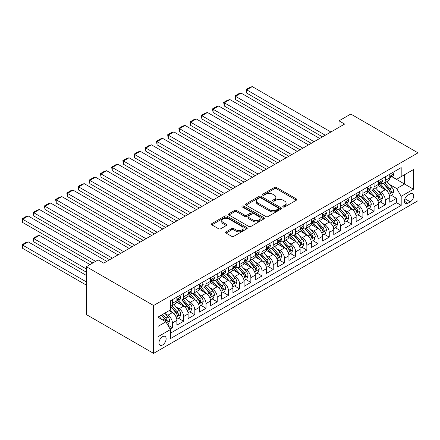 <?xml version="1.0" encoding="UTF-8"?>
<svg xmlns="http://www.w3.org/2000/svg" width="440" height="440" viewBox="0 0 440 440"><rect width="100%" height="100%" fill="white"/><g stroke="black" fill="none" stroke-linecap="round" stroke-linejoin="round"><path stroke-width="0.66" d="M283.135 206.954A1.089 0.627 0 0 0 284.675 206.954L296.362 200.206A1.557 0.896 0 0 0 296.819 199.573A1.557 0.896 0 0 0 296.362 198.935L276.568 187.506A1.557 0.896 0 0 0 274.368 187.506L262.68 194.255A1.089 0.627 0 0 0 262.361 194.7A1.089 0.627 0 0 0 262.68 195.14A1.089 0.627 0 0 0 264.22 195.14L265.733 194.271A4.978 2.871 0 0 1 272.773 194.271L274.423 195.222A4.978 2.871 0 0 1 275.88 197.252A4.978 2.871 0 0 1 274.423 199.287L272.91 200.156A1.089 0.627 0 0 0 272.591 200.602A1.089 0.627 0 0 0 272.91 201.047A1.089 0.627 0 0 0 274.45 201.047L275.963 200.173A4.978 2.871 0 0 1 282.997 200.173L284.647 201.124A4.978 2.871 0 0 1 286.105 203.159A4.978 2.871 0 0 1 284.647 205.189L283.135 206.063A1.089 0.627 0 0 0 282.821 206.509A1.089 0.627 0 0 0 283.135 206.954L283.135 206.063M162.553 344.971A5.071 2.926 120 0 0 165.864 340.505A5.071 2.926 120 0 0 165.088 336.441A5.071 2.926 120 0 0 162.553 336.694A5.071 2.926 120 0 0 159.242 341.159A5.071 2.926 120 0 0 160.017 345.224A5.071 2.926 120 0 0 162.553 344.971M226.089 231.825A1.557 0.896 0 0 0 225.632 232.458A1.557 0.896 0 0 0 226.089 233.096L231.644 236.302A1.557 0.896 0 0 0 233.844 236.302L246.818 228.811A1.557 0.896 0 0 0 247.275 228.173A1.557 0.896 0 0 0 246.818 227.541L227.024 216.112A1.557 0.896 0 0 0 224.823 216.112L211.849 223.603A1.557 0.896 0 0 0 211.393 224.24A1.557 0.896 0 0 0 211.849 224.873L218.554 228.745A1.557 0.896 0 0 0 220.754 228.745L226.309 225.539A1.557 0.896 0 0 0 226.765 224.906A1.557 0.896 0 0 0 226.309 224.268L222.981 222.349A4.158 2.404 0 0 1 221.766 220.649A4.158 2.404 0 0 1 224.334 218.433A4.158 2.404 0 0 1 228.866 218.95L241.896 226.474A4.158 2.404 0 0 1 243.117 228.173A4.158 2.404 0 0 1 240.548 230.395A4.158 2.404 0 0 1 236.016 229.873L233.844 228.619A1.557 0.896 0 0 0 231.644 228.619L226.089 231.825L226.089 233.096M418 152.856L350.779 114.048L339.014 120.841L344.614 124.075L103.73 263.142L98.131 259.908L86.367 266.701L153.588 305.514L418 152.856L418 200.722L153.588 353.381L153.588 305.514M265.843 216.557A1.557 0.896 0 0 0 268.043 216.557L281.023 209.061A1.557 0.896 0 0 0 281.474 208.428A1.557 0.896 0 0 0 281.023 207.796L261.223 196.367A1.557 0.896 0 0 0 259.028 196.367L246.048 203.858A1.557 0.896 0 0 0 245.591 204.49A1.557 0.896 0 0 0 246.048 205.128L265.843 216.557M242.688 207.185A1.089 0.627 0 0 1 243.793 207.339L243.793 206.047L263.918 217.668A1.557 0.896 0 0 1 264.374 218.301A1.557 0.896 0 0 1 263.918 218.939L250.943 226.43A1.557 0.896 0 0 1 248.743 226.43L228.948 215.001L228.948 213.73A1.557 0.896 0 0 0 228.492 214.363A1.557 0.896 0 0 0 228.948 215.001M228.948 213.73L234.504 210.524A1.557 0.896 0 0 1 236.704 210.524L244.728 215.16A1.557 0.896 0 0 0 246.928 215.16L250.613 213.032A1.557 0.896 0 0 0 251.07 212.399A1.557 0.896 0 0 0 250.613 211.761L242.253 206.938A1.089 0.627 0 0 1 241.934 206.492A1.089 0.627 0 0 1 242.611 205.909A1.089 0.627 0 0 1 243.793 206.047M170.088 329.043L172.414 327.701L167.761 325.017M165.115 313.594L167.931 315.216A6.336 3.658 60 0 1 172.414 322.977L176.891 320.392L176.891 325.111L183.618 321.233L178.519 318.291M176.319 307.125L179.135 308.748A6.336 3.658 60 0 1 183.618 316.509L188.095 313.923L188.095 318.643L194.821 314.765L189.722 311.823M187.523 300.658L190.339 302.28A6.336 3.658 60 0 1 194.821 310.041L199.304 307.456L199.304 312.175L206.024 308.297L200.926 305.349M198.726 294.184L201.542 295.812A6.336 3.658 60 0 1 206.024 303.573L210.507 300.988L210.507 305.707L217.228 301.829L212.13 298.881M209.935 287.716L212.746 289.344A6.336 3.658 60 0 1 217.228 297.105L221.711 294.52L221.711 299.239L228.431 295.356L223.333 292.413M221.139 281.248L223.949 282.876A6.336 3.658 60 0 1 228.431 290.637L232.914 288.046L232.914 292.77L239.635 288.888L234.537 285.945M232.342 274.78L235.153 276.403A6.336 3.658 60 0 1 239.635 284.168L244.118 281.578L244.118 286.303L250.839 282.42L245.74 279.477M243.546 268.312L246.356 269.935A6.336 3.658 60 0 1 250.839 277.701L255.321 275.11L255.321 279.835L262.042 275.952L256.944 273.009M254.749 261.844L257.56 263.466A6.336 3.658 60 0 1 262.042 271.233L266.524 268.642L266.524 273.367L273.246 269.484L268.147 266.541M265.953 255.376L268.763 256.999A6.336 3.658 60 0 1 273.246 264.764L277.728 262.174L277.728 266.899L284.449 263.016L279.351 260.073M277.156 248.908L279.966 250.531A6.336 3.658 60 0 1 284.449 258.291L288.932 255.706L288.932 260.43L295.652 256.548L290.554 253.605M288.36 242.44L291.17 244.063A6.336 3.658 60 0 1 295.652 251.823L300.135 249.238L300.135 253.957L306.856 250.08L301.757 247.137M299.563 235.972L302.379 237.595A6.336 3.658 60 0 1 306.856 245.355L311.339 242.77L311.339 247.489L318.06 243.612L312.966 240.669M310.767 229.504L313.583 231.127A6.336 3.658 60 0 1 318.06 238.887L322.542 236.302L322.542 241.021L329.263 237.144L324.17 234.201M321.97 223.031L324.786 224.659A6.336 3.658 60 0 1 329.263 232.419L333.745 229.834L333.745 234.553L340.472 230.676L335.374 227.728M333.173 216.563L335.99 218.191A6.336 3.658 60 0 1 340.472 225.951L344.949 223.366L344.949 228.085L351.675 224.202L346.577 221.26M344.377 210.095L347.193 211.723A6.336 3.658 60 0 1 351.675 219.483L356.153 216.893L356.153 221.617L362.879 217.734L357.781 214.792M355.581 203.627L358.397 205.255A6.336 3.658 60 0 1 362.879 213.015L367.356 210.424L367.356 215.149L374.083 211.266L368.984 208.323M366.784 197.159L369.6 198.781A6.336 3.658 60 0 1 374.083 206.547L378.565 203.957L378.565 208.681L385.286 204.798L385.286 200.079A6.336 3.658 -120 0 0 380.804 192.313L377.988 190.691M380.188 201.856L385.286 204.798M176.891 320.392A6.336 3.658 -120 0 0 172.414 312.631L169.048 310.69M188.095 313.923A6.336 3.658 -120 0 0 183.618 306.158L176.688 302.159M199.304 307.456A6.336 3.658 -120 0 0 194.821 299.69L187.891 295.691M210.507 300.988A6.336 3.658 -120 0 0 206.024 293.222L199.095 289.223M221.711 294.52A6.336 3.658 -120 0 0 217.228 286.754L210.298 282.755M232.914 288.046A6.336 3.658 -120 0 0 228.431 280.286L221.502 276.287M244.118 281.578A6.336 3.658 -120 0 0 239.635 273.818L232.705 269.819M255.321 275.11A6.336 3.658 -120 0 0 250.839 267.35L243.909 263.351M266.524 268.642A6.336 3.658 -120 0 0 262.042 260.882L255.112 256.883M277.728 262.174A6.336 3.658 -120 0 0 273.246 254.414L266.315 250.41M288.932 255.706A6.336 3.658 -120 0 0 284.449 247.946L277.519 243.941M300.135 249.238A6.336 3.658 -120 0 0 295.652 241.478L288.723 237.474M311.339 242.77A6.336 3.658 -120 0 0 306.856 235.01L299.932 231.006M322.542 236.302A6.336 3.658 -120 0 0 318.06 228.536L311.135 224.538M333.745 229.834A6.336 3.658 -120 0 0 329.263 222.068L322.339 218.07M344.949 223.366A6.336 3.658 -120 0 0 340.472 215.6L333.542 211.602M356.153 216.893A6.336 3.658 -120 0 0 351.675 209.132L344.745 205.134M367.356 210.424A6.336 3.658 -120 0 0 362.879 202.664L355.949 198.666M378.565 203.957A6.336 3.658 -120 0 0 374.083 196.196L367.153 192.198M410.267 193.804L407.803 195.228A4.912 2.838 120 0 0 404.597 199.556A4.912 2.838 120 0 0 405.35 203.489A4.912 2.838 120 0 0 407.803 203.247L410.267 201.823A4.912 2.838 120 0 0 413.479 197.494A4.912 2.838 120 0 0 412.726 193.562A4.912 2.838 120 0 0 410.267 193.804M158.07 326.343L165.913 321.816L170.396 329.577L170.396 338.63L401.192 205.381L401.192 196.328L396.715 188.562L389.197 184.222M170.396 329.577L158.07 336.694L158.07 317.026L170.396 309.914L170.396 300.856L401.192 167.607L401.192 176.66L413.518 169.543L413.518 189.211L401.192 196.328M179.075 299.398L179.135 299.431A6.336 3.658 60 0 0 182.303 299.745L186.786 297.159A6.336 3.658 -120 0 0 188.095 294.256L188.095 290.637M190.278 292.93L190.339 292.963A6.336 3.658 60 0 0 193.507 293.277L197.989 290.692A6.336 3.658 -120 0 0 199.304 287.788L199.304 284.168M201.482 286.462L201.542 286.495A6.336 3.658 60 0 0 204.71 286.809L209.193 284.224A6.336 3.658 -120 0 0 210.507 281.32L210.507 277.701M212.685 279.994L212.746 280.027A6.336 3.658 60 0 0 215.914 280.341L220.396 277.756A6.336 3.658 -120 0 0 221.711 274.852L221.711 271.233M223.889 273.526L223.949 273.559A6.336 3.658 60 0 0 227.117 273.873L231.6 271.288A6.336 3.658 -120 0 0 232.914 268.384L232.914 264.759M235.092 267.058L235.153 267.091A6.336 3.658 60 0 0 238.321 267.405L242.803 264.82A6.336 3.658 -120 0 0 244.118 261.916L244.118 258.291M246.301 260.59L246.356 260.623A6.336 3.658 60 0 0 249.524 260.937L254.007 258.346A6.336 3.658 -120 0 0 255.321 255.448L255.321 251.823M257.505 254.122L257.56 254.155A6.336 3.658 60 0 0 260.728 254.469L265.21 251.878A6.336 3.658 -120 0 0 266.524 248.98L266.524 245.355M268.708 247.649L268.763 247.687A6.336 3.658 60 0 0 271.931 248.001L276.413 245.41A6.336 3.658 -120 0 0 277.728 242.512L277.728 238.887M279.912 241.181L279.966 241.219A6.336 3.658 60 0 0 283.14 241.532L287.617 238.942A6.336 3.658 -120 0 0 288.932 236.044L288.932 232.419M291.115 234.713L291.17 234.746A6.336 3.658 60 0 0 294.344 235.065L298.82 232.474A6.336 3.658 -120 0 0 300.135 229.576L300.135 225.951M302.319 228.245L302.379 228.278A6.336 3.658 60 0 0 305.547 228.591L310.024 226.006A6.336 3.658 -120 0 0 311.339 223.102L311.339 219.483M313.522 221.777L313.583 221.81A6.336 3.658 60 0 0 316.75 222.123L321.233 219.538A6.336 3.658 -120 0 0 322.542 216.634L322.542 213.015M324.726 215.309L324.786 215.341A6.336 3.658 60 0 0 327.954 215.655L332.437 213.07A6.336 3.658 -120 0 0 333.745 210.166L333.745 206.547M335.929 208.84L335.99 208.874A6.336 3.658 60 0 0 339.158 209.187L343.64 206.602A6.336 3.658 -120 0 0 344.949 203.698L344.949 200.079M347.132 202.373L347.193 202.406A6.336 3.658 60 0 0 350.361 202.719L354.844 200.134A6.336 3.658 -120 0 0 356.153 197.23L356.153 193.611M358.336 195.905L358.397 195.938A6.336 3.658 60 0 0 361.565 196.251L366.047 193.666A6.336 3.658 -120 0 0 367.356 190.762L367.356 187.138M369.54 189.437L369.6 189.47A6.336 3.658 60 0 0 372.768 189.783L377.25 187.193A6.336 3.658 -120 0 0 378.565 184.294L378.565 180.67M170.396 333.201L396.49 202.664L396.49 198.33L389.769 202.213L389.769 197.489A6.336 3.658 -120 0 0 385.286 189.728L378.356 185.73M380.743 182.969L380.804 183.002A6.336 3.658 -120 0 0 383.972 183.315A6.336 3.658 -120 0 0 385.286 180.411L385.286 176.792M383.972 183.315L388.454 180.725A6.336 3.658 -120 0 0 389.769 177.826L389.769 174.202M172.414 299.69L172.414 303.314A6.336 3.658 60 0 1 171.1 306.213A6.336 3.658 60 0 1 170.396 306.471M171.1 306.213L175.582 303.627A6.336 3.658 -120 0 0 176.891 300.729L176.891 297.105M183.618 293.222L183.618 296.846A6.336 3.658 60 0 1 182.303 299.745M194.821 286.754L194.821 290.378A6.336 3.658 60 0 1 193.507 293.277M206.024 280.286L206.024 283.91A6.336 3.658 60 0 1 204.71 286.809M217.228 273.818L217.228 277.442A6.336 3.658 60 0 1 215.914 280.341M228.431 267.35L228.431 270.974A6.336 3.658 60 0 1 227.117 273.873M239.635 260.882L239.635 264.501A6.336 3.658 60 0 1 238.321 267.405M250.839 254.414L250.839 258.033A6.336 3.658 60 0 1 249.524 260.937M262.042 247.946L262.042 251.565A6.336 3.658 60 0 1 260.728 254.469M273.246 241.478L273.246 245.097A6.336 3.658 60 0 1 271.931 248.001M284.449 235.004L284.449 238.629A6.336 3.658 60 0 1 283.14 241.532M295.652 228.536L295.652 232.161A6.336 3.658 60 0 1 294.344 235.065M306.856 222.068L306.856 225.693A6.336 3.658 60 0 1 305.547 228.591M318.06 215.6L318.06 219.225A6.336 3.658 60 0 1 316.75 222.123M329.263 209.132L329.263 212.757A6.336 3.658 60 0 1 327.954 215.655M340.472 202.664L340.472 206.288A6.336 3.658 60 0 1 339.158 209.187M351.675 196.196L351.675 199.821A6.336 3.658 60 0 1 350.361 202.719M362.879 189.728L362.879 193.347A6.336 3.658 60 0 1 361.565 196.251M374.083 183.26L374.083 186.879A6.336 3.658 60 0 1 372.768 189.783M374.083 206.547L374.083 211.266M362.879 213.015L362.879 217.734M351.675 219.483L351.675 224.202M340.472 225.951L340.472 230.676M329.263 232.419L329.263 237.144M318.06 238.887L318.06 243.612M306.856 245.355L306.856 250.08M295.652 251.823L295.652 256.548M284.449 258.291L284.449 263.016M273.246 264.764L273.246 269.484M262.042 271.233L262.042 275.952M250.839 277.701L250.839 282.42M239.635 284.168L239.635 288.888M228.431 290.637L228.431 295.356M217.228 297.105L217.228 301.829M206.024 303.573L206.024 308.297M194.821 310.041L194.821 314.765M183.618 316.509L183.618 321.233M172.414 322.977L172.414 327.701M165.913 321.816L158.07 317.284M396.715 188.562L404.558 184.036L404.558 174.719L413.518 169.543M391.727 176.627L413.518 189.211M391.947 176.501L396.715 179.251L401.192 176.66M86.367 266.701L86.367 314.567L153.588 353.381M339.014 120.841L339.014 127.309M391.391 195.388L396.49 198.33M396.49 202.664L401.192 205.381M283.575 207.108L284.647 206.487A4.978 2.871 0 0 0 286.105 204.452L286.105 203.159M275.88 197.252L275.88 198.55A4.978 2.871 0 0 1 274.423 200.58L273.345 201.201M296.34 200.216L276.568 188.799A1.557 0.896 0 0 0 274.368 188.799L263.115 195.294M281.001 209.077L261.223 197.659A1.557 0.896 0 0 0 259.028 197.659L246.07 205.139M278.273 208.874A1.089 0.627 0 0 0 278.591 208.428A1.089 0.627 0 0 0 278.273 207.983L260.893 197.951A1.089 0.627 0 0 0 259.358 197.951L257.763 198.875A4.978 2.871 0 0 0 256.305 200.904A4.978 2.871 0 0 0 257.763 202.934L269.638 209.792A4.978 2.871 0 0 0 276.678 209.792L278.273 208.874L278.273 210.166A1.089 0.627 0 0 0 278.591 209.721L278.591 208.428M256.305 200.904L256.305 202.197A4.978 2.871 0 0 0 257.763 204.232L257.763 202.934M278.273 210.166L276.678 211.085A4.978 2.871 0 0 1 269.638 211.085L257.763 204.232M228.971 215.012L234.504 211.816L234.504 210.524M251.07 212.399L251.07 213.691A1.557 0.896 0 0 1 250.613 214.324L246.928 216.453A1.557 0.896 0 0 1 244.728 216.453L236.704 211.816A1.557 0.896 0 0 0 234.504 211.816M243.793 207.339L263.901 218.95M253.061 219.967A4.158 2.404 0 0 0 257.593 220.49A4.158 2.404 0 0 0 260.161 218.268A4.158 2.404 0 0 0 258.946 216.573L254.353 213.923A1.557 0.896 0 0 0 252.153 213.923L248.468 216.046A1.557 0.896 0 0 0 248.012 216.684A1.557 0.896 0 0 0 248.468 217.316L253.061 219.967L253.061 221.26A4.158 2.404 0 0 0 257.593 221.782A4.158 2.404 0 0 0 260.161 219.566L260.161 218.268M248.012 216.684L248.012 217.976A1.557 0.896 0 0 0 248.468 218.609L248.468 217.316M253.061 221.26L248.468 218.609M243.117 228.173L243.117 229.466A4.158 2.404 0 0 1 240.548 231.688A4.158 2.404 0 0 1 236.016 231.165L233.844 229.911A1.557 0.896 0 0 0 231.644 229.911L226.111 233.107M221.766 220.649L221.766 221.947A4.158 2.404 0 0 0 222.981 223.641L222.981 222.349M226.287 225.549L222.981 223.641M246.796 228.822L227.024 217.404A1.557 0.896 0 0 0 224.823 217.404L211.865 224.884M389.67 196.378L392.568 194.711L393.685 191.472A4.197 2.426 -120 0 0 392.051 187.534L386.931 181.605M385.908 190.135L380.056 183.365M246.692 118.96L300.08 149.787L224.285 106.024L223.669 102.438L227.59 100.172L229.889 99.556L224.285 102.79L224.285 106.024M382.58 188.166L379.181 184.234A10.059 5.808 -120 0 0 378.873 183.882M383.4 183.541L388.581 189.536A4.197 2.426 60 0 1 390.077 192.429L390.379 192.929L390.951 192.847L391.418 191.653A4.197 2.426 -120 0 0 389.923 188.76L384.802 182.831M383.708 183.441L389.268 189.888A2.14 1.238 60 0 1 389.807 190.724L391.418 191.653M325.286 135.229L246.692 89.854L246.692 93.088L322.487 136.846M392.733 172.491L393.685 174.136A4.197 2.426 60 0 1 392.816 175.995L390.687 177.227A4.197 2.426 -120 0 0 391.418 176.259L391.331 175.885M330.891 131.995L252.296 86.62L246.692 89.854L246.076 89.496L249.997 87.236L252.296 86.62M389.906 177.419L389.923 177.419A4.197 2.426 -120 0 0 390.687 177.227M390.88 175.945L391.418 176.259C391.155 175.626 390.709 175.885 390.077 177.034A4.197 2.426 60 0 1 389.769 177.634M246.692 93.088L246.076 89.496M378.466 202.851L381.365 201.179L382.481 197.94A4.197 2.426 -120 0 0 380.848 194.002L375.727 188.073M374.704 196.603L368.852 189.833M235.488 125.433L288.877 156.255L213.081 112.492L212.465 108.906L216.387 106.639L218.686 106.024L213.081 109.258L213.081 112.492M371.377 194.634L367.978 190.702A10.059 5.808 -120 0 0 367.664 190.35M372.196 190.009L377.377 196.004A4.197 2.426 60 0 1 378.873 198.897L379.175 199.397L379.748 199.315L380.215 198.121A4.197 2.426 -120 0 0 378.719 195.228L373.599 189.305M372.504 189.915L378.065 196.356A2.14 1.238 60 0 1 378.604 197.191L380.215 198.121M367.263 209.319L370.161 207.647L371.278 204.413A4.197 2.426 -120 0 0 369.644 200.47L364.524 194.541M363.5 203.077L357.649 196.301M224.285 131.901L277.673 162.723L201.878 118.96L201.262 115.374L205.183 113.108L207.482 112.492L201.878 115.726L201.878 118.96M360.173 201.102L356.774 197.17A10.059 5.808 -120 0 0 356.461 196.818M360.993 196.477L366.174 202.472A4.197 2.426 60 0 1 367.67 205.365L367.972 205.865L368.539 205.782L369.012 204.589A4.197 2.426 -120 0 0 367.516 201.696L362.395 195.773M361.3 196.383L366.861 202.823A2.14 1.238 60 0 1 367.4 203.66L369.012 204.589M356.059 215.787L358.958 214.115L360.074 210.881A4.197 2.426 -120 0 0 358.441 206.938L353.32 201.009M352.297 209.545L346.445 202.769M213.081 138.369L266.47 169.191L190.674 125.433L190.058 121.842L193.98 119.576L196.279 118.96L190.674 122.199L190.674 125.433M348.964 207.57L345.57 203.638A10.059 5.808 -120 0 0 345.257 203.291M349.789 202.95L354.97 208.94A4.197 2.426 60 0 1 356.466 211.833L356.769 212.333L357.335 212.251L357.808 211.057A4.197 2.426 -120 0 0 356.312 208.164L351.192 202.24M350.091 202.851L355.658 209.292A2.14 1.238 60 0 1 356.197 210.128L357.808 211.057M344.856 222.255L347.754 220.583L348.87 217.349A4.197 2.426 -120 0 0 347.237 213.406L342.117 207.477M341.094 216.013L335.242 209.237M201.878 144.837L255.266 175.659L179.471 131.901L178.855 128.31L182.776 126.044L185.07 125.433L179.471 128.667L179.471 131.901M337.761 214.038L334.367 210.106A10.059 5.808 -120 0 0 334.054 209.759M338.586 209.418L343.761 215.413A4.197 2.426 60 0 1 345.263 218.301L345.565 218.801L346.132 218.719L346.605 217.525A4.197 2.426 -120 0 0 345.109 214.632L339.988 208.709M338.888 209.319L344.454 215.76A2.14 1.238 60 0 1 344.993 216.596L346.605 217.525M314.083 141.697L235.488 96.322L235.488 99.556L311.284 143.314M381.53 178.959L382.481 180.609A4.197 2.426 60 0 1 381.612 182.463L379.484 183.695A4.197 2.426 -120 0 0 380.215 182.727L380.127 182.353M319.688 138.463L241.093 93.088L235.488 96.322L234.872 95.964L238.794 93.704L241.093 93.088M378.702 183.893L378.719 183.893A4.197 2.426 -120 0 0 379.484 183.695M379.676 182.413L380.215 182.727C379.951 182.094 379.506 182.353 378.873 183.502A4.197 2.426 60 0 1 378.565 184.102M235.488 99.556L234.872 95.964M302.88 148.165L223.669 102.438M370.326 185.427L371.278 187.077A4.197 2.426 60 0 1 370.409 188.931L368.28 190.163A4.197 2.426 -120 0 0 369.012 189.195L368.924 188.821M308.484 144.93L229.889 99.556M367.499 190.361L367.516 190.361A4.197 2.426 -120 0 0 368.28 190.163M368.473 188.881L369.012 189.195C368.748 188.562 368.302 188.821 367.67 189.97A4.197 2.426 60 0 1 367.356 190.57M291.676 154.638L212.465 108.906M359.123 191.895L360.074 193.545A4.197 2.426 60 0 1 359.205 195.399L357.077 196.631A4.197 2.426 -120 0 0 357.808 195.663L357.72 195.288M297.281 151.404L218.686 106.024M356.296 196.829L356.312 196.829A4.197 2.426 -120 0 0 357.077 196.631M357.269 195.349L357.808 195.663C357.544 195.03 357.099 195.288 356.466 196.438A4.197 2.426 60 0 1 356.153 197.038M280.473 161.106L201.262 115.374M347.919 198.363L348.87 200.013A4.197 2.426 60 0 1 348.002 201.872L345.873 203.099A4.197 2.426 -120 0 0 346.605 202.131L346.517 201.757M286.077 157.872L207.482 112.492M345.092 203.297L345.109 203.297A4.197 2.426 -120 0 0 345.873 203.099M346.066 201.817L346.605 202.131C346.341 201.498 345.895 201.757 345.263 202.906A4.197 2.426 60 0 1 344.949 203.506M333.652 228.723L336.55 227.051L337.667 223.817A4.197 2.426 -120 0 0 336.034 219.874L330.913 213.945M329.89 222.481L324.038 215.705M190.674 151.305L244.063 182.127L168.267 138.369L167.651 134.778L171.573 132.512L173.866 131.901L168.267 135.135L168.267 138.369M326.557 220.506L323.164 216.573A10.059 5.808 -120 0 0 322.85 216.227M327.382 215.886L332.558 221.881A4.197 2.426 60 0 1 334.059 224.774L334.361 225.269L334.928 225.192L335.401 223.993A4.197 2.426 -120 0 0 333.905 221.106L328.784 215.177M327.685 215.787L333.25 222.228A2.14 1.238 60 0 1 333.79 223.064L335.401 223.993M269.269 167.574L190.058 121.842M336.716 204.831L337.667 206.481A4.197 2.426 60 0 1 336.798 208.34L334.67 209.566A4.197 2.426 -120 0 0 335.401 208.599L335.313 208.23M274.868 164.34L196.279 118.96M333.889 209.764L333.905 209.764A4.197 2.426 -120 0 0 334.67 209.566M334.857 208.285L335.401 208.599C335.137 207.966 334.692 208.225 334.059 209.374A4.197 2.426 60 0 1 333.745 209.974M322.449 235.191L325.341 233.519L326.464 230.285A4.197 2.426 -120 0 0 324.83 226.341L319.709 220.418M318.687 228.948L312.834 222.173M179.471 157.773L232.854 188.595M315.354 226.974L311.96 223.042A10.059 5.808 -120 0 0 311.647 222.695M316.179 222.354L321.354 228.349A4.197 2.426 60 0 1 322.856 231.242L323.158 231.737L323.725 231.66L324.198 230.461A4.197 2.426 -120 0 0 322.702 227.573L317.581 221.645M316.481 222.255L322.047 228.696A2.14 1.238 60 0 1 322.586 229.532L324.198 230.461M258.065 174.042L178.855 128.31M325.512 211.299L326.464 212.949A4.197 2.426 60 0 1 325.595 214.808L323.466 216.035A4.197 2.426 -120 0 0 324.198 215.066L324.11 214.698M263.665 170.808L185.07 125.433M322.685 216.233L322.702 216.233A4.197 2.426 -120 0 0 323.466 216.035M323.653 214.753L324.198 215.066C323.934 214.434 323.483 214.693 322.856 215.842A4.197 2.426 60 0 1 322.542 216.441M311.245 241.659L314.138 239.987L315.26 236.753A4.197 2.426 -120 0 0 313.627 232.81L308.506 226.886M307.483 235.417L301.631 228.641M168.267 164.241L221.65 195.063L145.86 151.305L145.244 147.714L149.166 145.453L151.459 144.837L145.86 148.071L145.86 151.305M304.15 233.442L300.757 229.515A10.059 5.808 -120 0 0 300.443 229.163M304.975 228.822L310.151 234.817A4.197 2.426 60 0 1 311.647 237.71L311.955 238.205L312.521 238.128L312.994 236.935A4.197 2.426 -120 0 0 311.498 234.042L306.377 228.113M305.277 228.723L310.844 235.164A2.14 1.238 60 0 1 311.382 236L312.994 236.935M246.862 180.51L167.651 134.778M314.309 217.767L315.26 219.417A4.197 2.426 60 0 1 314.391 221.276L312.263 222.503A4.197 2.426 -120 0 0 312.994 221.535L312.906 221.166M252.461 177.276L173.866 131.901M311.482 222.701L311.498 222.701A4.197 2.426 -120 0 0 312.263 222.503M312.45 221.227L312.994 221.535C312.73 220.902 312.279 221.161 311.647 222.316A4.197 2.426 60 0 1 311.339 222.91M300.041 248.127L302.935 246.455L304.057 243.221A4.197 2.426 -120 0 0 302.423 239.278L297.303 233.354M296.274 241.885L290.428 235.109M157.064 170.709L210.447 201.531L134.657 157.773L134.041 154.181L137.962 151.921L140.256 151.305L134.657 154.539L134.657 157.773M292.947 239.91L289.553 235.983A10.059 5.808 -120 0 0 289.24 235.631M293.772 235.29L298.947 241.285A4.197 2.426 60 0 1 300.443 244.178L300.751 244.673L301.318 244.596L301.791 243.403A4.197 2.426 -120 0 0 300.295 240.51L295.174 234.581M294.074 235.191L299.64 241.632A2.14 1.238 60 0 1 300.179 242.468L301.791 243.403M235.659 186.978L157.064 141.603L157.064 144.837L232.859 188.595M303.105 224.235L304.057 225.885A4.197 2.426 60 0 1 303.188 227.744L301.059 228.971A4.197 2.426 -120 0 0 301.791 228.008L301.702 227.634M241.257 183.744L162.663 138.369L157.064 141.603L156.448 141.246L160.369 138.98L162.663 138.369M300.278 229.169L300.295 229.169A4.197 2.426 -120 0 0 301.059 228.971M301.246 227.695L301.791 228.008C301.527 227.376 301.076 227.634 300.443 228.784A4.197 2.426 60 0 1 300.135 229.378M157.064 144.837L156.448 141.246M288.838 254.595L291.731 252.923L292.853 249.689A4.197 2.426 -120 0 0 291.22 245.746L286.099 239.822M285.07 248.353L279.224 241.582M145.86 177.177L199.243 207.999L123.453 164.241L122.837 160.649L126.759 158.389L129.052 157.773L123.453 161.007L123.453 164.241M281.743 246.384L278.35 242.451A10.059 5.808 -120 0 0 278.036 242.099M282.568 241.758L287.743 247.753A4.197 2.426 60 0 1 289.24 250.646L289.548 251.141L290.114 251.064L290.587 249.871A4.197 2.426 -120 0 0 289.091 246.978L283.971 241.049M282.87 241.659L288.437 248.1A2.14 1.238 60 0 1 288.976 248.941L290.587 249.871M224.455 193.446L145.244 147.714M291.902 230.703L292.853 232.353A4.197 2.426 60 0 1 291.984 234.212L289.856 235.439A4.197 2.426 -120 0 0 290.587 234.476L290.499 234.102M230.054 190.212L151.459 144.837M289.075 235.637L289.091 235.637A4.197 2.426 -120 0 0 289.856 235.439M290.043 234.163L290.587 234.476C290.323 233.844 289.872 234.102 289.24 235.252A4.197 2.426 60 0 1 288.932 235.846M277.635 261.063L280.528 259.391L281.65 256.157A4.197 2.426 -120 0 0 280.016 252.214L274.896 246.29M273.867 254.821L268.021 248.05M134.657 183.645L188.04 214.467L112.25 170.709L111.634 167.118L115.55 164.857L117.849 164.241L112.25 167.475L112.25 170.709M270.54 252.852L267.146 248.919A10.059 5.808 -120 0 0 266.832 248.567M271.365 248.226L276.54 254.221A4.197 2.426 60 0 1 278.036 257.114L278.344 257.609L278.911 257.532L279.384 256.339A4.197 2.426 -120 0 0 277.888 253.446L272.767 247.517M271.667 248.127L277.233 254.568A2.14 1.238 60 0 1 277.772 255.409L279.384 256.339M213.252 199.914L134.041 154.181M280.698 237.171L281.65 238.821A4.197 2.426 60 0 1 280.781 240.68L278.652 241.912A4.197 2.426 -120 0 0 279.384 240.944L279.296 240.57M218.851 196.68L140.256 151.305M277.865 242.105L277.888 242.105A4.197 2.426 -120 0 0 278.652 241.912M278.839 240.631L279.384 240.944C279.12 240.312 278.669 240.57 278.036 241.72A4.197 2.426 60 0 1 277.728 242.314M266.431 267.531L269.324 265.859L270.446 262.625A4.197 2.426 -120 0 0 268.812 258.687L263.692 252.758M262.663 261.288L256.817 254.518M123.453 190.113L176.836 220.941L101.041 177.177L100.425 173.591L104.346 171.325L106.645 170.709L101.041 173.943L101.041 177.177M259.336 259.32L255.943 255.387A10.059 5.808 -120 0 0 255.629 255.035M260.161 254.694L265.337 260.689A4.197 2.426 60 0 1 266.832 263.582L267.141 264.082L267.707 264L268.18 262.807A4.197 2.426 -120 0 0 266.679 259.913L261.564 253.985M260.464 254.595L266.03 261.041A2.14 1.238 60 0 1 266.569 261.877L268.18 262.807M202.048 206.382L122.837 160.649M269.495 243.645L270.446 245.289A4.197 2.426 60 0 1 269.577 247.148L267.449 248.38A4.197 2.426 -120 0 0 268.18 247.412L268.092 247.038M207.647 203.148L129.052 157.773M266.662 248.573L266.679 248.573A4.197 2.426 -120 0 0 267.449 248.38M267.636 247.099L268.18 247.412C267.916 246.78 267.465 247.038 266.832 248.188A4.197 2.426 60 0 1 266.524 248.787M255.228 273.999L258.121 272.332L259.243 269.093A4.197 2.426 -120 0 0 257.603 265.155L252.489 259.226M251.46 267.757L245.608 260.986M112.25 196.587L165.632 227.409L89.837 183.645L89.221 180.059L93.142 177.793L95.442 177.177L89.837 180.411L89.837 183.645M248.133 265.788L244.734 261.855A10.059 5.808 -120 0 0 244.426 261.503M248.958 261.162L254.133 267.157A4.197 2.426 60 0 1 255.629 270.05L255.937 270.551L256.504 270.468L256.977 269.274A4.197 2.426 -120 0 0 255.475 266.382L250.36 260.458M249.26 261.063L254.821 267.509A2.14 1.238 60 0 1 255.36 268.345L256.977 269.274M190.845 212.85L111.634 167.118M258.291 250.113L259.243 251.763A4.197 2.426 60 0 1 258.374 253.616L256.245 254.848A4.197 2.426 -120 0 0 256.977 253.88L256.889 253.506M196.444 209.616L117.849 164.241M255.459 255.046L255.475 255.041A4.197 2.426 -120 0 0 256.245 254.848M256.432 253.567L256.977 253.88C256.713 253.248 256.262 253.506 255.629 254.656A4.197 2.426 60 0 1 255.321 255.255M179.636 219.318L100.425 173.591M247.088 256.581L248.039 258.231A4.197 2.426 60 0 1 247.17 260.084L245.042 261.316A4.197 2.426 -120 0 0 245.773 260.348L245.68 259.974M185.24 216.084L106.645 170.709M244.255 261.514L244.272 261.514A4.197 2.426 -120 0 0 245.042 261.316M245.229 260.035L245.773 260.348C245.509 259.716 245.058 259.974 244.426 261.124A4.197 2.426 60 0 1 244.118 261.723M168.432 225.792L89.221 180.059M235.884 263.048L236.836 264.699A4.197 2.426 60 0 1 235.966 266.552L233.838 267.784A4.197 2.426 -120 0 0 234.564 266.816L234.476 266.442M174.037 222.552L95.442 177.177M233.052 267.982L233.068 267.982A4.197 2.426 -120 0 0 233.838 267.784M234.025 266.503L234.564 266.816C234.3 266.184 233.855 266.442 233.222 267.591A4.197 2.426 60 0 1 232.914 268.191M244.024 280.473L246.917 278.801L248.039 275.567A4.197 2.426 -120 0 0 246.4 271.623L241.285 265.694M240.257 274.23L234.405 267.454M101.041 203.055L154.429 233.877L78.634 190.113L78.017 186.527L81.939 184.261L84.238 183.645L78.634 186.879L78.634 190.113M236.929 272.256L233.53 268.323A10.059 5.808 -120 0 0 233.222 267.971M237.749 267.63L242.93 273.625A4.197 2.426 60 0 1 244.426 276.518L244.734 277.019L245.3 276.936L245.773 275.743A4.197 2.426 -120 0 0 244.272 272.85L239.157 266.926M238.056 267.537L243.617 273.977A2.14 1.238 60 0 1 244.156 274.813L245.773 275.743M232.821 286.941L235.714 285.269L236.836 282.034A4.197 2.426 -120 0 0 235.197 278.091L230.082 272.162M229.053 280.698L223.201 273.922M89.837 209.523L143.226 240.345L67.43 196.587L66.814 192.995L70.736 190.729L73.035 190.113L67.43 193.347L67.43 196.587M225.726 278.724L222.327 274.791A10.059 5.808 -120 0 0 222.019 274.445M226.545 274.098L231.726 280.093A4.197 2.426 60 0 1 233.222 282.986L233.53 283.486L234.097 283.404L234.564 282.211A4.197 2.426 -120 0 0 233.068 279.318L227.953 273.394M226.853 274.005L232.414 280.445A2.14 1.238 60 0 1 232.953 281.281L234.564 282.211M221.617 293.409L224.51 291.736L225.632 288.502A4.197 2.426 -120 0 0 223.993 284.559L218.878 278.63M217.85 287.166L211.998 280.39M78.634 215.99L132.022 246.813L56.227 203.055L55.611 199.463L59.532 197.197L61.831 196.587L56.227 199.821L56.227 203.055M214.522 285.192L211.123 281.259A10.059 5.808 -120 0 0 210.815 280.913M215.341 280.572L220.523 286.567A4.197 2.426 60 0 1 222.019 289.454L222.321 289.955L222.893 289.872L223.361 288.679A4.197 2.426 -120 0 0 221.865 285.786L216.744 279.862M215.65 280.473L221.21 286.913A2.14 1.238 60 0 1 221.749 287.749L223.361 288.679M157.229 232.26L78.017 186.527M224.675 269.517L225.632 271.166A4.197 2.426 60 0 1 224.763 273.026L222.629 274.252A4.197 2.426 -120 0 0 223.361 273.284L223.273 272.91M162.833 229.026L84.238 183.645M221.848 274.45L221.865 274.45A4.197 2.426 -120 0 0 222.629 274.252M222.822 272.971L223.361 273.284C223.097 272.652 222.651 272.91 222.019 274.06A4.197 2.426 60 0 1 221.711 274.659M210.408 299.877L213.306 298.205L214.423 294.971A4.197 2.426 -120 0 0 212.79 291.027L207.669 285.098M206.646 293.634L200.794 286.858M67.43 222.459L120.819 253.281L45.023 209.523L44.407 205.931L48.329 203.665L50.628 203.055L45.023 206.288L45.023 209.523M203.319 291.659L199.92 287.727A10.059 5.808 -120 0 0 199.612 287.381M204.138 287.04L209.319 293.034A4.197 2.426 60 0 1 210.815 295.922L211.118 296.423L211.69 296.34L212.157 295.147A4.197 2.426 -120 0 0 210.661 292.254L205.541 286.33M204.446 286.941L210.007 293.381A2.14 1.238 60 0 1 210.546 294.217L212.157 295.147M146.025 238.728L66.814 192.995M213.472 275.985L214.423 277.635A4.197 2.426 60 0 1 213.554 279.494L211.426 280.72A4.197 2.426 -120 0 0 212.157 279.752L212.069 279.384M151.63 235.494L73.035 190.113M210.645 280.918L210.661 280.918A4.197 2.426 -120 0 0 211.426 280.72M211.618 279.439L212.157 279.752C211.893 279.12 211.448 279.378 210.815 280.528A4.197 2.426 60 0 1 210.507 281.127M199.205 306.345L202.103 304.673L203.22 301.439A4.197 2.426 -120 0 0 201.586 297.495L196.465 291.572M195.443 300.102L189.59 293.326M56.227 228.927L109.615 259.749L33.82 215.99L33.203 212.399L37.125 210.133L39.424 209.523L33.82 212.757L33.82 215.99M192.115 298.127L188.716 294.195A10.059 5.808 -120 0 0 188.403 293.849M192.935 293.507L198.115 299.502A4.197 2.426 60 0 1 199.612 302.395L199.914 302.891L200.486 302.814L200.954 301.615A4.197 2.426 -120 0 0 199.458 298.727L194.337 292.798M193.243 293.409L198.803 299.849A2.14 1.238 60 0 1 199.342 300.685L200.954 301.615M134.822 245.196L55.611 199.463M202.268 282.452L203.22 284.103A4.197 2.426 60 0 1 202.351 285.962L200.222 287.188A4.197 2.426 -120 0 0 200.954 286.22L200.865 285.852M140.426 241.962L61.831 196.587M199.441 287.386L199.458 287.386A4.197 2.426 -120 0 0 200.222 287.188M200.415 285.907L200.954 286.22C200.69 285.588 200.244 285.846 199.612 286.995A4.197 2.426 60 0 1 199.304 287.595M188.001 312.812L190.899 311.141L192.016 307.907A4.197 2.426 -120 0 0 190.382 303.963L185.262 298.04M184.239 306.57L178.387 299.794M45.023 235.395L92.807 262.983L22.616 222.459L22 218.867L25.922 216.607L28.221 215.99L22.616 219.225L22.616 222.459M180.906 304.596L177.513 300.668A10.059 5.808 -120 0 0 177.199 300.317M181.731 299.976L186.912 305.971A4.197 2.426 60 0 1 188.408 308.864L188.711 309.359L189.277 309.282L189.75 308.088A4.197 2.426 -120 0 0 188.254 305.195L183.134 299.266M182.039 299.877L187.6 306.317A2.14 1.238 60 0 1 188.139 307.153L189.75 308.088M123.618 251.664L44.407 205.931M191.065 288.921L192.016 290.57A4.197 2.426 60 0 1 191.147 292.43L189.019 293.656A4.197 2.426 -120 0 0 189.75 292.688L189.662 292.32M129.222 248.43L50.628 203.055M188.238 293.854L188.254 293.854A4.197 2.426 -120 0 0 189.019 293.656M189.211 292.38L189.75 292.688C189.486 292.055 189.041 292.314 188.408 293.469A4.197 2.426 60 0 1 188.095 294.063M176.798 319.281L179.696 317.609L180.813 314.375A4.197 2.426 -120 0 0 179.179 310.431L174.059 304.507M86.367 268.966L33.82 238.629L39.424 235.395L90.008 264.6M173.036 313.038L170.352 309.936M33.82 241.863L33.203 238.271L33.82 238.629L33.82 241.863L86.367 272.201M169.703 311.064L169.268 310.563M170.528 306.444L175.709 312.439A4.197 2.426 60 0 1 177.205 315.332L177.507 315.827L178.073 315.75L178.547 314.556A4.197 2.426 -120 0 0 177.051 311.663L171.93 305.734M170.83 306.345L176.396 312.785A2.14 1.238 60 0 1 176.935 313.621L178.547 314.556M33.203 238.271L37.125 236.011L39.424 235.395M112.415 258.132L33.203 212.399M179.861 295.389L180.813 297.039A4.197 2.426 60 0 1 179.944 298.898L177.815 300.124A4.197 2.426 -120 0 0 178.547 299.161L178.459 298.788M118.019 254.898L39.424 209.523M177.034 300.322L177.051 300.322A4.197 2.426 -120 0 0 177.815 300.124M178.007 298.848L178.547 299.161C178.282 298.524 177.837 298.788 177.205 299.937A4.197 2.426 60 0 1 176.891 300.531M167.536 324.627L168.493 324.077L169.609 320.843A4.197 2.426 -120 0 0 167.976 316.899L164.753 313.17M86.367 281.902L22.616 245.097L28.221 241.863L86.367 275.435M161.744 319.407L159.148 316.404M22.616 248.331L22 246.037L22 244.745L22.616 245.097L22.616 248.331L86.367 285.137M158.499 317.537L158.07 317.036M161.277 315.172L164.5 318.907A4.197 2.426 60 0 1 166.001 321.8L166.304 322.295L166.87 322.218L167.343 321.024A4.197 2.426 -120 0 0 165.847 318.131L162.624 314.397M161.541 315.024L165.193 319.253A2.14 1.238 60 0 1 165.732 320.089L167.343 321.024M22 244.745L25.922 242.479L28.221 241.863M95.607 261.365L22 218.867M106.816 261.365L28.221 215.99M167.931 315.216L172.414 312.631M179.135 308.748L183.618 306.158M190.339 302.28L194.821 299.69M201.542 295.812L206.024 293.222M212.746 289.344L217.228 286.754M223.949 282.876L228.431 280.286M235.153 276.403L239.635 273.818M246.356 269.935L250.839 267.35M257.56 263.466L262.042 260.882M268.763 256.999L273.246 254.414M279.966 250.531L284.449 247.946M291.17 244.063L295.652 241.478M302.379 237.595L306.856 235.01M313.583 231.127L318.06 228.536M324.786 224.659L329.263 222.068M335.99 218.191L340.472 215.6M347.193 211.723L351.675 209.132M358.397 205.255L362.879 202.664M369.6 198.781L374.083 196.196M380.804 192.313L385.286 189.728M385.286 180.411L389.769 177.826M172.414 303.314L176.891 300.729M183.618 296.846L188.095 294.256M194.821 290.378L199.304 287.788M206.024 283.91L210.507 281.32M217.228 277.442L221.711 274.852M228.431 270.974L232.914 268.384M239.635 264.501L244.118 261.916M250.839 258.033L255.321 255.448M262.042 251.565L266.524 248.98M273.246 245.097L277.728 242.512M284.449 238.629L288.932 236.044M295.652 232.161L300.135 229.576M306.856 225.693L311.339 223.102M318.06 219.225L322.542 216.634M329.263 212.757L333.745 210.166M340.472 206.288L344.949 203.698M351.675 199.821L356.153 197.23M362.879 193.347L367.356 190.762M374.083 186.879L378.565 184.294M385.286 200.079L389.769 197.489M404.899 198.721L410.267 201.823M404.333 201.24L407.803 203.247M284.647 206.487L284.647 205.189M272.91 201.047L272.91 200.156M274.423 200.58L274.423 199.287M262.68 195.14L262.68 194.255M274.368 188.799L274.368 187.506M276.568 188.799L276.568 187.506M296.362 200.206L296.362 198.935M246.048 205.128L246.048 203.858M259.028 197.659L259.028 196.367M261.223 197.659L261.223 196.367M281.023 209.061L281.023 207.796M269.638 211.085L269.638 209.792M276.678 211.085L276.678 209.792M236.704 211.816L236.704 210.524M244.728 216.453L244.728 215.16M246.928 216.453L246.928 215.16M250.613 214.324L250.613 213.032M263.918 218.939L263.918 217.668M231.644 229.911L231.644 228.619M233.844 229.911L233.844 228.619M236.016 231.165L236.016 229.873M226.309 225.539L226.309 224.268M211.849 224.873L211.849 223.603M224.823 217.404L224.823 216.112M227.024 217.404L227.024 216.112M246.818 228.811L246.818 227.541M389.032 194.227L393.657 191.554M389.923 188.76L392.051 187.534M386.579 190.691L388.581 189.536M393.657 174.091L389.769 176.336M377.828 200.695L382.454 198.022M378.719 195.228L380.848 194.002M375.375 197.159L377.377 196.004M366.625 207.163L371.25 204.49M367.516 201.696L369.644 200.47M364.166 203.632L366.174 202.472M355.421 213.631L360.047 210.958M356.312 208.164L358.441 206.938M352.963 210.1L354.97 208.94M344.218 220.099L348.843 217.431M345.109 214.632L347.237 213.406M341.759 216.568L343.761 215.413M382.454 180.56L378.565 182.804M371.25 187.028L367.356 189.277M360.047 193.496L356.153 195.745M348.843 199.964L344.949 202.213M333.014 226.567L337.639 223.9M333.905 221.106L336.034 219.874M330.555 223.036L332.558 221.881M337.639 206.431L333.745 208.681M321.811 233.035L326.436 230.368M322.702 227.573L324.83 226.341M319.352 229.504L321.354 228.349M326.436 212.9L322.542 215.149M310.607 239.509L315.233 236.836M311.498 234.042L313.627 232.81M308.149 235.972L310.151 234.817M315.233 219.368L311.339 221.617M299.404 245.977L304.029 243.304M300.295 240.51L302.423 239.278M296.945 242.44L298.947 241.285M304.029 225.836L300.135 228.085M288.195 252.445L292.826 249.772M289.091 246.978L291.22 245.746M285.742 248.908L287.743 247.753M292.826 232.304L288.932 234.553M276.991 258.913L281.622 256.24M277.888 253.446L280.016 252.214M274.538 255.376L276.54 254.221M281.622 238.777L277.728 241.021M265.788 265.381L270.419 262.707M266.679 259.913L268.812 258.687M263.335 261.844L265.337 260.689M270.419 245.245L266.524 247.489M254.584 271.849L259.215 269.176M255.475 266.382L257.603 265.155M252.131 268.312L254.133 267.157M259.215 251.713L255.321 253.957M248.012 258.181L244.118 260.43M236.808 264.649L232.914 266.899M243.381 278.317L248.012 275.644M244.272 272.85L246.4 271.623M240.928 274.786L242.93 273.625M232.177 284.784L236.808 282.111M233.068 279.318L235.197 278.091M229.724 281.254L231.726 280.093M220.974 291.252L225.605 288.58M221.865 285.786L223.993 284.559M218.521 287.722L220.523 286.567M225.605 271.117L221.711 273.367M209.77 297.721L214.396 295.053M210.661 292.254L212.79 291.027M207.317 294.19L209.319 293.034M214.396 277.585L210.507 279.835M198.566 304.189L203.192 301.521M199.458 298.727L201.586 297.495M196.114 300.658L198.115 299.502M203.192 284.053L199.304 286.303M187.363 310.662L191.989 307.989M188.254 305.195L190.382 303.963M184.905 307.125L186.912 305.971M191.989 290.521L188.095 292.77M176.16 317.13L180.785 314.457M177.051 311.663L179.179 310.431M173.701 313.594L175.709 312.439M180.785 296.989L176.891 299.239M166.447 322.735L169.582 320.925M165.847 318.131L167.976 316.899M162.69 319.952L164.5 318.907"/></g></svg>
